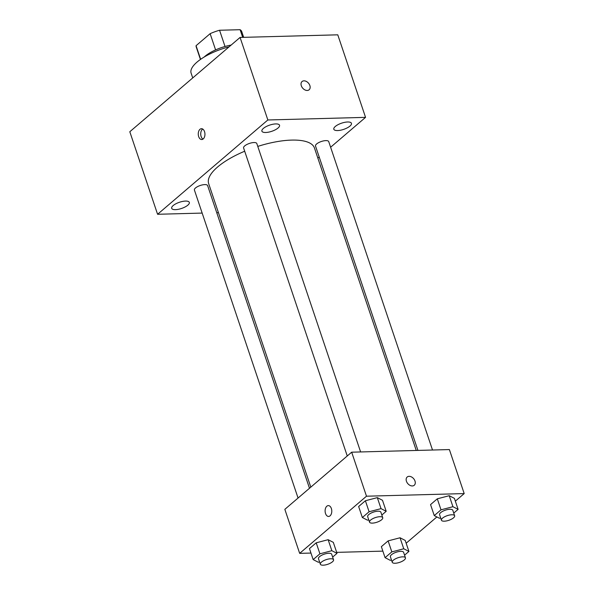 <?xml version="1.0" encoding="UTF-8"?>
<svg xmlns="http://www.w3.org/2000/svg" width="594" height="594" viewBox="0 0 594 594"><rect width="100%" height="100%" fill="white"/><g stroke="black" fill="none" stroke-linecap="round" stroke-linejoin="round"><path stroke-width="0.89" d="M200.646 59.311L196.065 45.701A24.012 8.442 161.4 0 0 196.22 46.926L200.438 59.459M196.065 45.701L210.135 33.672A24.012 8.442 161.4 0 1 219.557 30.249L240.117 29.7A24.012 8.442 161.4 0 1 241.736 31.601L243.666 37.34M215.592 49.903L210.135 33.672M242.701 37.37L240.117 29.7M225.022 46.488L219.557 30.249M204.143 57.054A24.807 8.724 -18.6 0 1 204.989 56.296A24.807 8.724 -18.6 0 1 231.148 45.07M229.121 46.807A37.207 13.083 161.4 0 0 191.119 73.144L192.731 77.933M202.168 213.083L157.581 214.278L129.804 131.742L240.073 37.437L337.778 34.823L365.555 117.36L330.62 147.23M349.963 126.077A9.304 3.274 161.4 0 0 351.448 123.307A9.304 3.274 161.4 0 0 341.587 123.173A9.304 3.274 161.4 0 0 333.813 129.24A9.304 3.274 161.4 0 0 340.511 130.22A9.304 3.274 161.4 0 0 349.963 126.077M278.051 128.007A9.304 3.274 161.4 0 0 279.536 125.237A9.304 3.274 161.4 0 0 269.676 125.104A9.304 3.274 161.4 0 0 261.902 131.17A9.304 3.274 161.4 0 0 268.599 132.15A9.304 3.274 161.4 0 0 278.051 128.007M187.83 205.168A9.304 3.274 161.4 0 0 189.315 202.391A9.304 3.274 161.4 0 0 179.455 202.264A9.304 3.274 161.4 0 0 171.681 208.331A9.304 3.274 161.4 0 0 178.378 209.303A9.304 3.274 161.4 0 0 187.83 205.168M319.193 157.002L317.872 158.138M157.581 214.278L267.849 119.973L240.073 37.437M198.678 136.613A5.428 3.341 -91.5 0 0 201.752 139.538A5.428 3.341 -91.5 0 0 204.945 134.021A5.428 3.341 -91.5 0 0 201.455 128.69A5.428 3.341 -91.5 0 0 198.678 136.613M202.703 129.039A5.428 3.341 -91.5 0 0 201.143 136.546A5.428 3.341 -91.5 0 0 202.97 139.122M267.849 119.973L365.555 117.36M307.209 90.466A5.428 3.824 -130.5 0 1 301.878 86.999A5.428 3.824 -130.5 0 1 302.064 81.526A5.428 3.824 -130.5 0 1 308.501 83.167A5.428 3.824 -130.5 0 1 309.118 89.776A5.428 3.824 -130.5 0 1 307.209 90.466M302.064 81.526A5.428 3.824 -130.5 0 1 308.494 83.167A5.428 3.824 -130.5 0 1 309.118 89.776M218.436 212.652L216.743 212.697M360.61 451.945L256.808 143.525A6.972 2.45 161.4 0 0 253.957 142.538A6.972 2.45 161.4 0 0 246.762 144.557A6.972 2.45 161.4 0 0 243.599 147.973L347.252 455.977M309.489 488.268L207.625 185.595A6.972 2.45 161.4 0 0 204.774 184.6A6.972 2.45 161.4 0 0 197.572 186.62A6.972 2.45 161.4 0 0 194.409 190.035L298.062 498.039M432.514 450.022L328.72 141.595A6.972 2.45 161.4 0 0 321.332 141.498A6.972 2.45 161.4 0 0 315.511 146.042L417.938 450.408M416.246 450.452L314.464 148.017A55.814 19.624 161.4 0 0 291.639 140.095A55.814 19.624 161.4 0 0 257.781 146.406M244.691 151.225A55.814 19.624 161.4 0 0 208.665 183.62L310.811 487.139M310.959 553.059L299.666 553.363L284.845 509.34L351.678 452.19L449.383 449.569L464.196 493.584L455.346 501.158M299.666 553.363L366.491 496.205L351.678 452.19M331.37 508.523A5.428 3.341 88.5 0 1 328.593 516.453A5.428 3.341 88.5 0 1 325.111 511.115A5.428 3.341 88.5 0 1 328.304 505.605A5.428 3.341 88.5 0 1 331.37 508.523M381.363 546.658L388.12 540.882L400.044 537.77L405.219 540.429L400.044 537.77L388.12 540.882L381.363 546.658L385.068 557.662L391.825 551.885L403.749 548.774L408.917 551.432L404.559 555.16M358.642 506.519L365.399 500.749L377.324 497.631L382.491 500.289L377.324 497.631L365.399 500.749L358.642 506.519L362.347 517.523L369.097 511.753L381.029 508.635L386.197 511.293L381.838 515.028M382.87 551.128L336.679 552.368M436.88 516.943L406.155 543.22M366.491 496.205L464.196 493.584M309.459 548.589L316.208 542.812L328.133 539.694L333.308 542.352L328.133 539.694L316.208 542.812L309.459 548.589L313.157 559.593L319.914 553.816L331.838 550.697L337.013 553.356L332.647 557.09M430.553 504.596L437.303 498.819L449.235 495.7L454.403 498.359L449.235 495.7L437.303 498.819L430.553 504.596L434.259 515.599L441.008 509.823L452.932 506.704L458.108 509.362L453.742 513.097M412.34 485.951A5.428 3.824 -130.5 0 1 407.001 482.484A5.428 3.824 -130.5 0 1 407.187 477.019A5.428 3.824 -130.5 0 1 413.624 478.653A5.428 3.824 -130.5 0 1 414.241 485.261A5.428 3.824 -130.5 0 1 412.34 485.951M407.187 477.019A5.428 3.824 -130.5 0 1 413.624 478.653A5.428 3.824 -130.5 0 1 414.241 485.268M328.593 516.453A5.428 3.341 88.5 0 1 325.111 511.115A5.428 3.341 88.5 0 1 328.304 505.605M440.666 517.931L439.434 518.258L434.259 515.599M454.64 515.763L452.791 510.261A6.972 2.45 161.4 0 0 449.94 509.266A6.972 2.45 161.4 0 0 442.738 511.286A6.972 2.45 161.4 0 0 439.575 514.701L441.431 520.21A6.972 2.45 161.4 0 0 448.819 520.307A6.972 2.45 161.4 0 0 454.64 515.763A6.972 2.45 161.4 0 0 451.789 514.768A6.972 2.45 161.4 0 0 444.587 516.787A6.972 2.45 161.4 0 0 441.431 520.21M441.008 509.823L437.303 498.819M452.932 506.704L449.235 495.7M458.108 509.362L454.403 498.359M391.476 560.001L390.243 560.32L385.068 557.662M405.45 557.825L403.601 552.323A6.972 2.45 161.4 0 0 400.75 551.336A6.972 2.45 161.4 0 0 393.547 553.356A6.972 2.45 161.4 0 0 390.392 556.771L392.24 562.273A6.972 2.45 161.4 0 0 399.628 562.37A6.972 2.45 161.4 0 0 405.45 557.825A6.972 2.45 161.4 0 0 402.606 556.838A6.972 2.45 161.4 0 0 395.404 558.857A6.972 2.45 161.4 0 0 392.24 562.273M391.825 551.885L388.12 540.882M403.749 548.774L400.044 537.77M408.917 551.432L405.219 540.429M368.755 519.861L367.523 520.181L362.347 517.523M382.729 517.686L380.88 512.184A6.972 2.45 161.4 0 0 378.029 511.196A6.972 2.45 161.4 0 0 370.827 513.216A6.972 2.45 161.4 0 0 367.664 516.631L369.52 522.133A6.972 2.45 161.4 0 0 376.908 522.237A6.972 2.45 161.4 0 0 382.729 517.686A6.972 2.45 161.4 0 0 379.878 516.698A6.972 2.45 161.4 0 0 372.683 518.718A6.972 2.45 161.4 0 0 369.52 522.133M369.097 511.753L365.399 500.749M381.029 508.635L377.324 497.631M386.197 511.293L382.491 500.289M319.565 561.924L318.332 562.251L313.157 559.593M333.546 559.756L331.69 554.254A6.972 2.45 161.4 0 0 328.838 553.259A6.972 2.45 161.4 0 0 321.644 555.279A6.972 2.45 161.4 0 0 318.481 558.702L320.329 564.203A6.972 2.45 161.4 0 0 327.717 564.3A6.972 2.45 161.4 0 0 333.546 559.756A6.972 2.45 161.4 0 0 330.695 558.768A6.972 2.45 161.4 0 0 323.492 560.781A6.972 2.45 161.4 0 0 320.329 564.203M319.914 553.816L316.208 542.812M331.838 550.697L328.133 539.694M337.013 553.356L333.308 542.352"/></g></svg>
